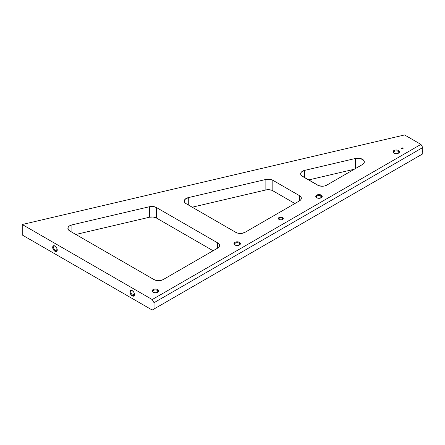 <?xml version="1.0" encoding="UTF-8"?>
<svg xmlns="http://www.w3.org/2000/svg" width="445" height="445" viewBox="0 0 445 445"><rect width="100%" height="100%" fill="white"/><g stroke="black" fill="none" stroke-linecap="round" stroke-linejoin="round"><path stroke-width="0.67" d="M279.299 219.58A1.919 1.107 180 0 1 278.898 218.901A1.919 1.107 180 0 1 280.089 217.878A1.919 1.107 180 0 1 282.18 218.117L282.18 219.646L283.265 218.473L282.547 217.477L282.18 218.117A1.919 1.107 0 0 0 279.555 218.067A1.919 1.107 0 0 0 279.299 219.58M279.093 219.474L279.093 219.474A2.442 1.407 180 0 1 279.093 217.477A2.442 1.407 180 0 1 282.547 217.477L279.888 217.171L278.564 217.933L278.425 218.751L279.888 219.78L281.757 219.78L282.18 219.646L282.547 217.477A2.442 1.407 180 0 1 282.547 219.474A2.442 1.407 180 0 1 279.093 219.474L279.466 219.685M402.87 148.013L402.87 148.669L403.042 148.163L402.608 147.912L401.496 148.341A0.801 0.462 180 0 1 401.991 147.912A0.801 0.462 180 0 1 402.87 148.013A0.801 0.462 180 0 1 403.103 148.341A0.801 0.462 180 0 1 402.608 148.769A0.801 0.462 180 0 1 401.735 148.669A0.801 0.462 180 0 1 401.496 148.341L402.608 148.769L402.87 148.013M153.369 292.337A2.581 1.491 180 0 1 152.813 291.414A2.581 1.491 180 0 1 154.409 290.034A2.581 1.491 180 0 1 157.224 290.357L157.224 292.421L157.224 290.357A2.581 1.491 0 0 0 153.681 290.296A2.581 1.491 0 0 0 153.369 292.337M157.68 289.573L157.224 290.357L157.68 289.573L156.634 289.167L154.771 289.061L153.119 289.573L152.173 290.885L153.119 292.204A3.226 1.863 180 0 1 153.119 289.573A3.226 1.863 180 0 1 157.68 289.573A3.226 1.863 180 0 1 157.68 292.204L158.626 290.885L157.68 289.573M235.166 245.112A2.581 1.491 180 0 1 234.615 244.188A2.581 1.491 180 0 1 236.206 242.809A2.581 1.491 180 0 1 239.021 243.131L239.021 245.195L239.021 243.131A2.581 1.491 0 0 0 235.483 243.07A2.581 1.491 0 0 0 235.166 245.112M239.477 242.347L239.021 243.131L239.477 242.347L238.431 241.941L236.568 241.835L234.916 242.347L233.97 243.66L234.916 244.978A3.226 1.863 180 0 1 234.916 242.347A3.226 1.863 180 0 1 239.477 242.347A3.226 1.863 180 0 1 239.477 244.978L240.422 243.66L239.477 242.347M394.22 153.286A2.581 1.491 180 0 1 393.664 152.357A2.581 1.491 180 0 1 395.26 150.983A2.581 1.491 180 0 1 398.075 151.306L398.075 153.369L398.075 151.306A2.581 1.491 0 0 0 394.531 151.244A2.581 1.491 0 0 0 394.22 153.286M398.531 150.516L398.075 151.306L398.531 150.516L397.48 150.115L395.616 150.01L393.964 150.516L393.024 151.834L393.964 153.152A3.226 1.863 180 0 1 393.964 150.516A3.226 1.863 180 0 1 398.531 150.516A3.226 1.863 180 0 1 398.531 153.152L399.471 151.834L398.531 150.516M316.968 197.886A2.581 1.491 180 0 1 316.412 196.963A2.581 1.491 180 0 1 318.008 195.583A2.581 1.491 180 0 1 320.823 195.906L320.823 197.969L320.823 195.906A2.581 1.491 0 0 0 317.279 195.845A2.581 1.491 0 0 0 316.968 197.886M321.273 195.121L320.823 195.906L321.273 195.121L320.228 194.715L318.364 194.61L316.712 195.121L315.766 196.434L316.712 197.752A3.226 1.863 180 0 1 316.712 195.121A3.226 1.863 180 0 1 321.273 195.121A3.226 1.863 180 0 1 321.273 197.752L322.219 196.434L321.273 195.121M132.46 290.769A2.581 1.491 -120 0 0 130.852 292.059A2.581 1.491 -120 0 0 132.677 295.096L132.221 295.88A3.226 1.863 60 0 1 129.94 291.931A3.226 1.863 60 0 1 132.221 290.613L131.347 290.312L130.324 290.691L130.112 293.038L131.347 295.18L133.489 296.17L134.329 295.474L134.462 294.028L133.834 292.315L132.221 290.613A3.226 1.863 60 0 1 134.501 294.568A3.226 1.863 60 0 1 132.221 295.88L132.677 295.096A2.581 1.491 60 0 1 130.991 292.821A2.581 1.491 60 0 1 131.386 290.752A2.581 1.491 60 0 1 132.46 290.769M134.468 294.062L132.677 295.096L134.468 294.062M55.208 246.168A2.581 1.491 -120 0 0 53.6 247.453A2.581 1.491 -120 0 0 55.425 250.496L54.969 251.28A3.226 1.863 60 0 1 52.688 247.331A3.226 1.863 60 0 1 54.969 246.013L54.095 245.707L53.072 246.091L52.86 248.438L54.095 250.58L56.237 251.57L57.077 250.874L57.077 248.855L56.237 247.186L54.969 246.013A3.226 1.863 60 0 1 57.249 249.962A3.226 1.863 60 0 1 54.969 251.28L55.425 250.496A2.581 1.491 60 0 1 53.734 248.215A2.581 1.491 60 0 1 54.134 246.146A2.581 1.491 60 0 1 55.208 246.168M57.21 249.461L55.425 250.496L57.21 249.461M422.75 147.551L420.931 144.403L404.572 134.957L420.931 144.403L152.218 299.546L22.25 224.508L404.572 134.957L22.25 224.508L152.218 299.546L154.037 302.695L154.037 308.991L152.218 310.043L22.25 235.005L22.25 224.508L22.25 235.005L152.218 310.043L420.931 154.899L152.218 310.043L154.037 308.991L154.037 302.695L422.75 147.551L422.75 150.071L422.75 147.551L154.037 302.695L152.218 299.546L420.931 144.403L422.75 147.551M304.658 170.374L301.276 172.209L300.653 173.984L301.56 175.719L318.603 185.615L322.174 186.244L324.633 185.96L326.719 185.153L362.436 164.533L363.699 163.499L364.288 162.28L364.132 161.018L363.248 159.861L359.794 158.364L355.477 158.47L304.658 170.374L304.658 177.666L304.658 170.374L355.477 158.47A6.425 3.71 180 0 1 364.322 161.908A6.425 3.71 180 0 1 362.436 164.533L326.719 185.153A6.425 3.71 180 0 1 317.63 185.153L302.528 176.437A6.425 3.71 180 0 1 300.648 173.811A6.425 3.71 180 0 1 304.658 170.374M244.922 232.379L299.452 200.895L300.848 199.694L301.215 197.547L299.452 195.65L272.824 180.275L269.559 179.263L265.865 179.463L188.28 197.636L184.898 199.471L184.274 201.246L185.176 202.976L186.149 203.693L235.833 232.379L237.919 233.186L241.629 233.397L244.922 232.379L299.452 200.895L299.452 195.65L272.824 180.275L272.824 190.772L294.907 203.521L272.824 190.772A6.425 3.71 0 0 0 265.865 189.954L192.223 207.203L265.865 189.954L265.865 179.463L188.28 197.636L188.28 204.922L188.28 197.636A6.425 3.71 180 0 0 184.269 201.073L184.269 201.09A6.425 3.71 180 0 0 186.149 203.693L235.833 232.379A6.425 3.71 180 0 0 244.922 232.379M71.895 224.892L69.37 225.96L68.013 227.595L68.157 229.403L69.77 230.955L154.037 279.605L157.324 280.623L161.04 280.411L163.126 279.605L217.655 248.121L219.051 246.919L219.541 245.501L219.051 244.077L217.655 242.875L156.445 207.537L153.175 206.524L149.487 206.719L71.895 224.892L71.895 232.184L71.895 224.892L149.487 206.719A6.425 3.71 180 0 1 156.445 207.537L156.445 218.028L153.175 217.015L149.487 217.216L75.845 234.465L149.487 217.216L149.487 206.719L149.487 217.216A6.425 3.71 0 0 1 156.445 218.028L213.111 250.746L156.445 218.028L156.445 207.537L217.655 242.875A6.425 3.71 180 0 1 219.541 245.501A6.425 3.71 180 0 1 217.655 248.121L217.655 242.875L217.655 248.121L163.126 279.605A6.425 3.71 180 0 1 154.037 279.605L69.77 230.955A6.425 3.71 180 0 1 67.885 228.33A6.425 3.71 180 0 1 71.895 224.892M316.712 197.752L318.993 198.298L321.273 197.752A3.226 1.863 180 0 1 316.712 197.752M393.964 153.152L396.25 153.697L398.531 153.152A3.226 1.863 180 0 1 393.964 153.152M234.916 244.978L237.196 245.523L239.477 244.978A3.226 1.863 180 0 1 234.916 244.978M153.119 292.204L155.4 292.749L157.68 292.204A3.226 1.863 180 0 1 153.119 292.204M271.322 190.126L267.684 189.698L265.865 189.954L265.865 179.463A6.425 3.71 180 0 1 272.824 180.275L272.824 190.772M354.27 169.25L308.607 179.947L354.27 169.25M422.205 151.645L422.75 151.333L422.75 153.848L154.037 308.991L422.75 153.848L422.75 151.333L422.205 151.016L422.75 151.333L422.205 151.645L422.205 150.388L422.205 151.645M422.75 150.071L422.205 150.388L422.75 150.071M420.931 154.899L422.75 153.848L420.931 154.899M355.477 168.549L355.477 158.47L355.477 168.549M299.452 195.65A6.425 3.71 180 0 1 301.337 198.275A6.425 3.71 180 0 1 299.452 200.895L299.452 195.65M57.238 249.678A2.581 1.491 60 0 1 56.715 250.624A2.581 1.491 60 0 1 55.425 250.496A2.581 1.491 -120 0 0 57.238 249.678M134.49 294.284A2.581 1.491 60 0 1 133.967 295.224A2.581 1.491 60 0 1 132.677 295.096A2.581 1.491 -120 0 0 134.49 294.284M321.023 197.886A2.581 1.491 0 0 0 320.823 195.906A2.581 1.491 180 0 1 321.579 196.963A2.581 1.491 180 0 1 321.023 197.886M398.275 153.286A2.581 1.491 0 0 0 398.075 151.306A2.581 1.491 180 0 1 398.831 152.357A2.581 1.491 180 0 1 398.275 153.286M239.226 245.112A2.581 1.491 0 0 0 239.021 243.131A2.581 1.491 180 0 1 239.777 244.188A2.581 1.491 180 0 1 239.226 245.112M157.43 292.337A2.581 1.491 0 0 0 157.224 290.357A2.581 1.491 180 0 1 157.981 291.414A2.581 1.491 180 0 1 157.43 292.337M282.341 219.58A1.919 1.107 0 0 0 282.18 218.117A1.919 1.107 180 0 1 282.742 218.901A1.919 1.107 180 0 1 282.341 219.58M282.18 219.685L282.547 219.474"/></g></svg>
